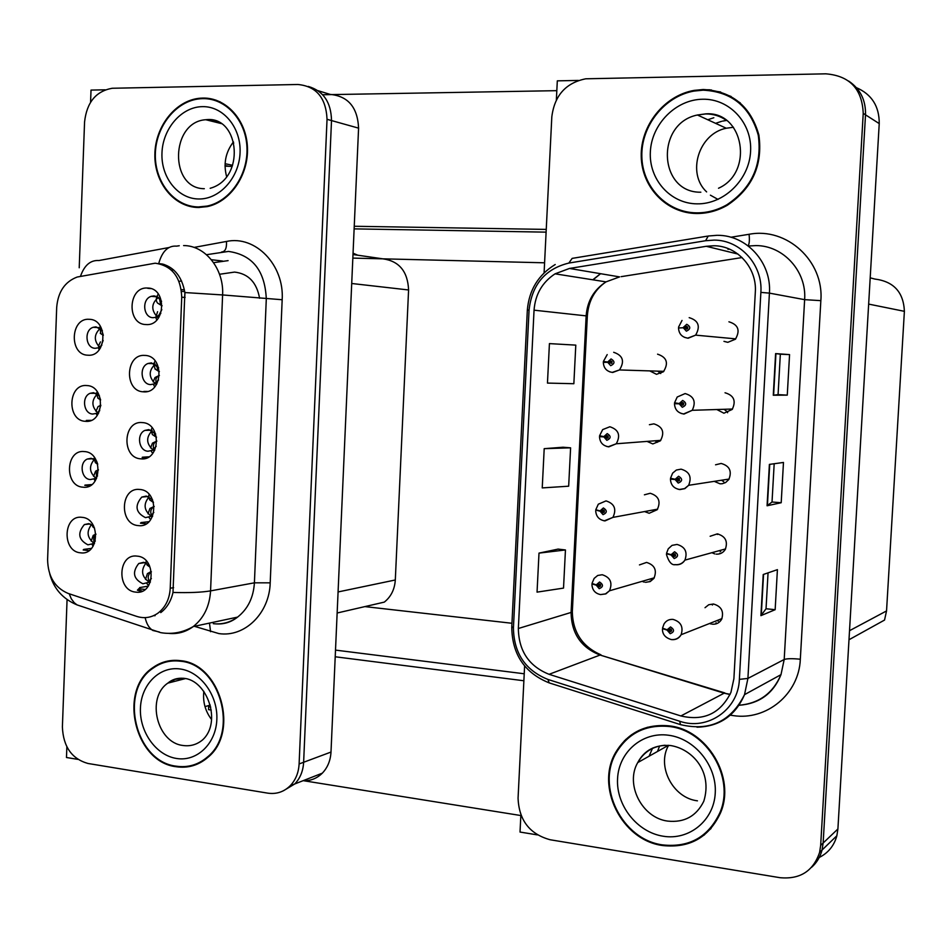 <?xml version="1.0" encoding="UTF-8"?>
<svg xmlns="http://www.w3.org/2000/svg" width="952" height="952" viewBox="0 0 952 952"><rect width="100%" height="100%" fill="white"/><g stroke="black" fill="none" stroke-linecap="round" stroke-linejoin="round"><path stroke-width="1.43" d="M155.664 433.922L148.869 429.602L144.859 430.411C136.184 434.124 138.754 451.034 148.036 451.224L152.249 450.355L156.211 446.274M154.593 450.51L153.879 450.26M153.046 449.88C146.18 443.739 145.894 437.313 152.189 430.601M142.276 422.581C122.82 420.368 121.392 458.126 140.872 458.84C160.424 461.315 161.935 423.069 142.276 422.581M96.604 461.113L91.154 458.293L87.263 459.054C78.861 462.648 81.372 479.284 90.357 479.546L94.426 478.725L97.556 475.929M95.64 477.952C89.226 472.132 88.834 465.933 94.438 459.352M84.311 451.557C65.474 449.225 64.117 486.353 82.991 487.198C101.924 489.78 103.34 452.188 84.311 451.557M152.57 499.776L146.299 496.075L141.765 497.087C134.446 505.798 135.684 512.64 145.466 517.626L150.19 516.543L153.808 512.462M152.487 516.543L151.856 516.353M150.975 516.008C143.859 510.272 143.24 503.905 149.107 496.873M139.694 489.471C120.297 486.924 118.869 524.54 138.302 525.599C157.806 528.431 159.305 490.316 139.694 489.471M149.381 565.369L143.728 562.311L138.742 563.513C131.971 572.2 133.363 578.959 142.895 583.778L148.072 582.481L151.356 578.507M148.893 581.862C141.598 576.543 140.658 570.236 146.061 562.929M137.124 556.123C117.774 553.231 116.358 590.716 135.743 592.12C155.188 595.298 156.687 557.325 137.124 556.123M158.663 367.758L151.451 362.879L148.012 363.485C138.79 366.782 140.979 384.548 150.618 384.584L154.272 383.906L158.556 379.943M156.663 384.215L155.938 383.918M155.105 383.477C148.536 376.933 148.595 370.471 155.283 364.116M144.859 355.429C125.355 353.561 123.927 391.474 143.454 391.819C163.066 393.961 164.565 355.56 144.859 355.429M161.59 301.272L157.235 296.726L154.045 295.905L151.237 296.334C141.443 299.106 143.169 317.837 153.201 317.694L156.247 317.206L160.817 313.458M158.698 317.635L158.044 317.325M157.175 316.802C150.951 309.852 151.356 303.39 158.401 297.417M147.465 288.028C127.913 286.516 126.473 324.561 146.049 324.561C165.707 326.346 167.219 287.79 147.465 288.028M102.364 330.546L96.033 326.869L93.201 327.298C83.812 330.058 85.585 348.337 95.236 348.289L98.258 347.801L101.852 345.195M99.591 347.147C93.712 340.626 93.939 334.378 100.246 328.392M89.191 319.301C70.258 317.659 68.901 355.06 87.87 355.203C106.898 357.119 108.326 319.241 89.191 319.301M99.52 395.961L93.582 392.7L90.202 393.283C81.313 396.508 83.478 413.93 92.796 414.037L96.366 413.394L99.734 410.657M97.616 412.68C91.451 406.504 91.356 400.268 97.342 393.973M86.751 385.548C67.866 383.561 66.509 420.82 85.43 421.32C104.411 423.58 105.827 385.834 86.751 385.548M93.629 525.992L88.714 523.648L84.371 524.576C77.243 533.072 78.433 539.832 87.929 544.83L92.463 543.818L95.331 541.022M93.653 542.949C87.049 537.499 86.358 531.359 91.57 524.504M81.872 517.317C63.082 514.651 61.737 551.648 80.563 552.826C99.448 555.754 100.864 518.293 81.872 517.317M155.176 263.204L77.219 277.02C64.855 281.709 58.024 291.824 56.692 307.365L47.6 559.705C47.981 576.448 54.788 587.67 68.02 593.382L136.743 616.408C144.311 618.788 151.38 617.705 157.961 613.147C165.47 607.388 169.563 599.082 170.23 588.229L181.737 297.191C180.785 276.984 171.943 265.656 155.176 263.204M259.587 298.25C256.707 282.387 248.377 273.676 234.585 272.094L219.531 274.271M352.99 254.517L382.882 258.837C399.174 261.074 407.753 271.439 408.587 289.967L395.306 579.982C394.675 589.383 391.01 596.761 384.299 602.116L337.151 613.005M105.184 89.809L91.023 90.083L90.571 102.233M66.866 746.844L66.473 757.506L77.814 759.363M283.446 790.755L294.775 783.948C300.189 778.248 303.141 771.025 303.628 762.266L331.51 120.559C331.141 102.316 323.406 90.94 308.305 86.442C323.406 90.94 331.141 102.316 331.51 120.559L303.628 762.266C303.141 771.025 300.189 778.248 294.775 783.948L283.446 790.755M181.546 280.947L179.024 281.387M303.034 780.711C310.459 781.021 316.885 778.498 322.312 773.167C327.619 767.609 330.511 760.577 330.998 752.056L358.583 128.139C357.631 107.374 348.146 96.128 330.13 94.391L318.027 90.678M89.012 550.589L83.193 549.97M91.475 548.4L83.716 549.411M90.071 420.76L86.275 420.487M91.213 420.332L86.311 420.451M184.771 297.452L184.938 293.216M184.724 291.621L181.523 291.336M150.821 288.587L147.703 288.313M147.667 288.266L149.88 288.337M184.414 289.872L181.296 289.587M146.406 391.665L143.776 391.498M147.429 391.45L143.835 391.45M145.12 589.455L138.659 588.717M148.286 586.135L139.611 587.598M146.263 523.767L140.456 523.195M148.94 521.684L141.015 522.577M89.869 485.782L84.776 485.341M91.761 484.58L85.002 485.103M146.953 457.841L142.169 457.46M148.893 456.829L142.419 457.198M511.95 623.274L364.866 606.602M544.592 262.8L352.835 258.099M353.049 253.172L357.738 255.207M649.764 370.899L656.511 374.315L663.389 371.78C668.851 363.152 666.912 357.274 657.57 354.168M657.725 371.149L660.712 373.541M647.051 441.407L652.834 443.93L660.367 440.835C664.948 432.387 662.794 426.722 653.893 423.854L649.407 424.711M655.024 440.788L657.261 442.335M644.528 511.569L649.169 513.271L657.189 509.725C661.081 501.466 658.76 495.98 650.228 493.267L644.397 494.814M652.513 510.093L654.155 511.022M716.202 554.147C720.105 554.361 723.127 552.803 725.257 549.482C728.125 541.426 725.472 536.214 717.308 533.87L710.144 536.262M711.882 552.695L714.797 553.921M718.046 533.965L717.451 534.465M719.153 550.684L720.735 551.482M714.25 481.355L720.045 483.818L722.223 483.735L725.626 482.533L728.792 479.546C732.183 471.252 729.648 465.885 721.164 463.457L715.559 464.802M721.509 480.224L723.794 481.748M716.832 409.527L723.913 413.216L732.195 409.443C736.301 400.911 733.909 395.354 725.031 392.771M724.079 409.3L727.614 412.073M723.96 341.351L727.792 342.327L735.396 339.233C740.454 330.451 738.3 324.644 728.923 321.8M645.527 582.338L650.228 581.541L653.881 578.435C657.237 570.367 654.798 565.036 646.575 562.418L639.458 564.905M642.124 581.327L644.207 582.112M650.133 579.006L651.656 579.625M712.37 624.203C716.475 624.464 719.569 622.822 721.652 619.264C724.091 611.398 721.366 606.305 713.476 604.008L708.74 604.734L705.015 607.709M709.597 623.489L711.275 624.024M713.262 603.985L712.358 605.032M716.892 620.609L718.284 621.073M625.857 739.335L623.024 743.143M811.616 867.296C816.768 862.691 820.255 856.931 822.052 850.029L823.135 843.044L865.511 114.823C865.88 100.21 860.275 88.964 848.72 81.087C860.275 88.964 865.88 100.21 865.511 114.823L823.135 843.044L822.052 850.029C820.255 856.931 816.768 862.691 811.616 867.296M819.267 857.443C828.264 852.921 834.13 845.697 836.856 835.761L837.903 828.99L879.231 123.593C879.339 106.303 871.734 94.331 856.431 87.679M520.875 814.936L520.018 832.048L537.356 834.892M578.399 80.432L557.313 80.849L556.361 99.9M870.199 277.829L874.733 279.031C893.678 281.411 903.567 292.181 904.388 311.328L886.538 610.934L884.539 620.061L848.994 639.744M711.537 89.988L709.335 89.988M202.788 98.068L200.289 98.199C175.941 100.031 155.152 126.128 154.867 154.438C154.248 182.76 174.18 207.346 198.433 207.5L207.227 206.62C230.253 201.907 248.698 175.132 247.449 147.489C246.461 119.809 226.005 97.473 202.788 98.068M190.733 206.06L194.981 207.31M180.356 660.652C170.289 659.438 161.114 661.771 152.855 667.649C117.941 690.355 134.577 762.088 176.132 766.717C187.949 768.454 198.504 765.36 207.786 757.423C239.821 732.028 220.162 663.556 180.356 660.652M168.992 660.831L165.148 662.259M211.368 99.222L212.879 99.222M158.889 263.609L162.554 264.049C174.585 267.524 182.022 277.02 184.866 292.55L172.99 592.453C170.979 601.212 166.897 607.923 160.745 612.6M155.069 615.682L153.641 615.646M162.364 264.549L163.946 264.394M67.068 599.546L62.392 727.007C63.248 746.677 71.757 758.839 87.941 763.468L267.762 793.147C276.401 794.396 283.886 791.921 290.217 785.733C295.655 780.009 298.619 772.75 299.106 763.956L327.036 119.309C326.048 97.854 316.326 86.239 297.869 84.49L112.229 88.262C95.974 91.154 86.739 102.399 84.561 121.999L79.218 267.774M192.804 765.17L196.826 764.337M215.973 100.127L211.57 99.508M703.207 89.512L694.115 90.392C664.127 95.593 640.434 125.604 641.231 156.437C641.696 187.294 666.507 213.248 696.555 213.498C707.276 213.581 717.499 210.844 727.221 205.311C752.413 188.436 762.968 164.994 758.875 134.982C750.664 106.184 732.112 91.035 703.207 89.512M669.054 725.852C645.813 723.782 628.189 732.385 616.158 751.652C594.833 785.888 621.323 840.235 662.628 845.531C689.7 848.411 709.002 837.486 720.569 812.77C735.908 777.379 707.098 729.494 669.054 725.852M639.113 730.327L631.807 735.313M714.226 91.083L720.676 91.987M706.289 89.75L710.002 89.809M713.833 245.759C737.145 245.652 757.173 267.845 755.317 292.228L733.897 678.705L730.946 692.366C720.521 713.464 703.837 721.318 680.894 715.952L549.078 674.313C528.967 666.245 518.733 650.978 518.352 628.498L534.048 310.173C535.274 294.37 542.283 282.256 555.064 273.831L569.463 268.452L706.253 246.294L713.833 245.759M714.143 240.106L705.611 240.725L568.856 263.061C545.246 268.869 531.978 284.517 529.062 309.995L513.425 627.939C513.842 653.191 525.349 670.363 547.947 679.454L679.68 721.235C707.443 730.969 738.466 709.668 739.371 679.359L760.874 292.395C762.968 264.93 740.37 239.952 714.143 240.106M619.038 748.224L624.607 740.549M768.05 572.866L766.027 608.78L760.91 615.646L775.154 609.697L777.415 569.653L763.218 574.52L760.91 615.646M766.027 608.745L775.154 609.697M773.607 395.223L775.939 353.632L780.342 354.192L778.07 394.64L773.274 395.235L787.268 395.128L789.565 354.608L775.606 353.597L773.274 395.235M778.07 394.628L787.268 395.128M780.342 354.192L789.565 354.608M781.199 502.727L772.036 502.013L767.074 505.774L781.199 502.727L783.472 462.458L769.394 464.397L767.074 505.774M524.611 666.007L518.067 798.145C518.971 820.279 529.669 834.154 550.185 839.759L779.974 877.684C800.025 879.553 813.234 871.128 819.601 852.397L820.672 845.376L863.226 113.371C862.155 88.941 849.684 75.767 825.824 73.828L585.754 78.802C565.845 82.836 554.528 95.498 551.815 116.822L544.092 272.879M549.423 343.613L547.459 383.085L573.854 383.715L575.793 345.124L549.423 343.613M558.122 549.102L538.999 553.112L537.047 592.132L563.524 588.098L565.452 549.958L557.943 549.078M544.199 448.666L542.235 487.912L568.665 486.198L570.605 447.833L563.06 447.226L544.199 448.666L570.605 447.833M772.024 502.025L774.178 463.743M538.999 553.112L565.452 549.958M627.868 738.383L631.545 734.718M696.697 839.271L704.492 834.833M731.136 96.473L720.771 92.713M93.022 527.003L91.82 524.647M95.914 534.06L93.225 535.417L91.178 541.093M91.939 544.318L93.153 546.162M95.938 534.31C93.665 536.547 93.129 539.225 94.307 542.331M147.262 565.143L146.156 562.965M146.108 561.954L146.263 560.883M147.048 564.988L149.916 567.083L148.702 564.679M149.369 581.41C147.429 577.864 147.917 574.77 150.832 572.152L151.416 571.831M150.832 572.152L147.405 573.616L145.513 579.423M146.537 583.171L148.631 585.611M147.405 573.616L150.511 571.89M95.569 462.779L94.177 459.554M94.284 458.114L94.438 457.448M96.569 461.065L97.687 464.112M96.485 477.214L96.342 473.061L98.449 469.836L95.628 471.145L93.57 476.333M94.153 479.272L95.129 481.022M98.127 398.305L96.58 394.533M96.83 392.7L97.187 391.665M99.02 395.389L100.614 399.971M100.864 405.219L98.032 406.635L95.974 411.347M96.39 413.965L97.128 415.56M100.864 405.231L98.699 411.811M100.674 333.605L100.019 325.739M101.578 329.57L103.328 335.318M100.448 341.899L98.389 346.135M98.651 348.408L99.151 349.789M103.161 340.459L100.971 346.112M149.916 500.038L148.655 497.23M148.726 495.861L149.119 494.374M153.486 502.43L151.201 498.289M151.606 515.472C150.047 512.033 150.63 509.189 153.367 506.952L154.188 506.535M153.367 506.952L149.928 508.487L148.024 513.794M148.845 517.257L150.666 519.673M149.928 508.487L154.176 506.416M156.521 437.147L155.271 436.504L153.855 431.791M152.594 434.707L151.189 431.351M151.404 429.519L152.106 427.734M153.867 449.249C152.689 445.952 153.367 443.37 155.914 441.502L156.866 441.073M155.914 441.502L152.475 443.132L150.559 447.94M151.178 451.07L152.689 453.426M159.389 371.613L157.972 370.863L156.616 365.128M155.343 369.162L153.748 365.223M154.153 362.95L155.164 360.951M156.188 382.74C155.366 379.634 156.14 377.325 158.472 375.814L159.412 375.445M158.02 376.04L155.021 377.527L153.105 381.847M153.534 384.608L154.736 386.869M162.126 305.794L160.674 304.985L159.436 298.274M160.757 305.057L157.556 303.057C155.664 300.701 155.902 297.69 158.294 294.013M158.544 315.933L161.828 309.614M157.58 311.685L155.807 317.361M155.914 317.873L156.806 319.979M592.632 584.088L596.238 585.171L599.225 588.681C603.401 586.872 603.508 584.647 599.57 582.005L596.261 584.873L598.142 585.159L599.462 584.004L600.426 586.17L599.332 586.682L598.13 585.278L596.238 585.171M600.379 584.54L598.142 585.159M596.261 584.873L592.001 583.445L594.143 578.399L597.701 575.472L602.223 574.734C610.375 577.376 612.791 582.731 609.47 590.799L605.853 593.893L600.605 594.595M600.105 584.611L598.13 585.278M600.664 585.409L600.45 584.635M649.883 581.696L649.918 581.053M662.973 628.784L667.09 630.105L670.184 633.699C674.492 631.914 674.611 629.653 670.541 626.94L667.114 629.808L669.066 630.117L670.434 628.963L671.505 631.033L670.291 631.676L669.054 630.236L667.09 630.105M671.172 629.296L669.066 630.117M667.114 629.808L662.532 628.118L663.972 624.072C666.055 620.692 669.066 619.133 673.016 619.395C680.858 621.739 683.572 626.844 681.132 634.722C679.073 638.268 676.003 639.911 671.922 639.637L671.779 639.613M671.66 630.533L671.16 629.427L669.054 630.236M715.999 623.893L716.071 622.739M713.833 117.727L707.752 119.75M726.507 120.428L722.627 121.106M721.58 121.344L715.571 123.344M556.825 90.666L322.668 94.748M546.246 229.408L354.239 226.267M354.132 228.873L546.103 232.145M652.596 748.082L649.086 756.209M659.641 745.975L657.487 751.485M523.886 680.763L335.211 656.773M520.839 815.543L303.176 780.652M335.509 650.109L524.231 673.778M597.023 510.391L600.046 511.188L603.044 514.651C607.221 512.759 607.34 510.534 603.389 507.952L600.058 510.891L601.95 511.141L603.282 509.963L604.187 512.188L603.14 512.64L601.95 511.26L600.046 511.188M604.27 510.605L601.95 511.141M600.058 510.891L595.773 509.76L598.32 504.191L606.031 500.895C614.492 503.632 616.789 509.13 612.921 517.388L604.996 520.911M604.46 511.617L604.246 510.855L601.95 511.26M602.557 436.444L599.51 436.659L603.865 436.897L606.864 440.324C611.065 438.348 611.184 436.111 607.221 433.6L603.877 436.599L605.781 436.813L607.114 435.611L607.959 437.908L606.971 438.301L605.769 436.932L603.865 436.897M608.149 436.313L605.781 436.813M603.877 436.599L599.57 435.79L602.664 429.602L609.851 426.758C618.681 429.638 620.823 435.314 616.277 443.775L608.816 446.857M608.233 437.456L608.066 436.778L605.769 436.932M608.066 436.778L606.71 436.754M613.695 352.3C622.965 355.417 624.893 361.308 619.466 369.947L612.243 372.375C606.638 371.447 603.663 368.115 603.318 362.367L607.697 362.295L610.72 365.675C614.921 363.628 615.04 361.379 611.065 358.928L607.721 361.998L609.625 362.188L610.958 360.951L611.708 363.331L607.697 362.295M612.065 361.76L609.625 362.188M607.721 361.998L603.378 361.498L607.197 354.596M612.005 362.95L609.613 362.295M667.364 553.969L671.112 554.992L674.206 558.55C678.538 556.67 678.657 554.409 674.575 551.755L671.124 554.695L673.088 554.968L674.456 553.79L675.503 555.909L674.313 556.515L673.076 555.087L671.112 554.992M675.242 554.147L673.088 554.968M671.124 554.695L666.519 553.338L668.244 548.816L672.029 545.377L677.027 544.437C685.142 546.805 687.772 552.041 684.928 560.121C682.81 563.429 679.811 564.976 675.944 564.762M675.634 555.611L675.182 554.54L673.076 555.087M719.843 553.778L719.879 553.124M672.291 478.856L670.446 479.13L675.146 479.57L678.252 483.08C682.596 481.117 682.715 478.844 678.609 476.25L675.158 479.272L677.122 479.51L678.502 478.297L679.502 480.474L678.359 481.034L677.122 479.63L675.146 479.57M679.395 478.749L677.122 479.51M675.158 479.272L670.517 478.237L672.636 473.144L676.348 470.038L681.073 469.157C689.498 471.609 692.021 476.988 688.641 485.306L684.869 488.626L679.978 489.566M679.597 480.32L679.204 479.332L677.122 479.63M679.204 479.332L678.526 479.308M679.954 403.6L674.48 403.707L679.192 403.827L682.31 407.289C686.666 405.243 686.785 402.958 682.679 400.435L679.216 403.529L681.18 403.731L682.56 402.494L683.5 404.743L682.417 405.231L681.168 403.85L679.192 403.827M683.524 402.993L681.18 403.731M683.798 403.684L681.168 403.85M679.216 403.529L674.54 402.827L677.205 397.02L685.119 393.569C693.948 396.163 696.317 401.744 692.235 410.3L684.024 414.06M727.578 412.716L727.625 411.859M689.188 317.659C698.518 320.491 700.66 326.322 695.626 335.14L687.76 338.127C681.965 337.246 678.883 333.866 678.514 327.976L683.262 327.762L686.38 331.177C690.759 329.047 690.878 326.75 686.749 324.287L683.274 327.452L685.25 327.619L686.642 326.357L687.487 328.714L686.499 329.118L685.25 327.75L683.262 327.762M687.868 327.952L685.25 327.619M687.332 327.845L687.701 327M683.274 327.452L684.893 327.75M687.32 327.964L685.25 327.75M232.193 166.421L225.029 166.148M225.089 163.708L232.574 165.291M225.029 165.517L228.48 166.243M233.74 143.097L232.693 142.848M208.643 705.563L208.547 709.657L211.249 710.049M205.001 706.622L210.249 705.099M202.764 98.639C225.743 98.056 245.985 120.178 246.961 147.56C248.186 174.918 229.92 201.419 207.131 206.072L198.456 206.941C174.454 206.786 154.736 182.463 155.331 154.438C155.616 126.438 176.168 100.591 200.265 98.77L202.764 98.639M215.806 100.686L220.126 101.804M226.683 176.846C223.22 164.006 225.481 152.356 233.454 141.884M199.396 207.5L195.041 206.739M669.018 726.483C706.682 730.089 735.182 777.51 719.974 812.532C708.526 836.951 689.427 847.744 662.663 844.912C621.811 839.676 595.571 785.924 616.646 752.044C628.546 732.945 646.003 724.424 669.018 726.483M711.049 828.526L704.063 834.345M697.447 800.834C672.814 797.978 656.44 766.17 668.601 745.333M639.363 730.91L647.538 727.233M180.333 661.212C219.733 664.091 239.178 731.862 207.465 756.983C198.278 764.825 187.841 767.883 176.156 766.17C135.041 761.6 118.56 690.628 153.105 668.149C161.281 662.318 170.36 659.998 180.333 661.212M200.551 762.54L196.636 763.802M211.522 719.462C205.251 711.144 202.693 701.767 203.835 691.319M169.087 661.378L173.05 660.379M703.171 90.166C731.802 91.666 750.164 106.683 758.268 135.22C762.278 164.946 751.806 188.139 726.828 204.799C717.237 210.249 707.157 212.927 696.59 212.855C666.864 212.617 642.326 186.961 641.838 156.449C641.017 125.95 664.413 96.247 694.067 91.059L703.171 90.166M730.767 97.033L740.311 102.911M717.998 199.408L710.394 195.172M706.622 191.899C686.535 173.347 698.578 133.744 726.233 128.234L733.48 127.27M694.163 213.426L683.298 211.082M358.583 128.139L327.036 119.309M330.998 752.056L299.106 763.956M408.587 289.967L351.716 283.494M395.306 579.982L338.079 591.942M170.23 588.229L173.609 587.646M181.737 297.191L185.093 297.476M837.903 828.99L820.672 845.376M879.231 123.593L863.226 113.371M904.388 311.328L868.652 304.093M886.538 610.934L849.517 630.7M194.018 247.425L226.457 241.451C255.374 235.073 284.458 264.954 282.173 299.737L270.201 582.838L254.41 582.826L266.298 298.857C264.965 270.582 252.351 254.779 228.48 251.423L206.525 254.708M270.201 582.838C269.452 613.421 244.652 637.519 218.9 633.592L194.386 626.309M213.308 623.679C222.113 624.655 230.205 622.465 237.572 617.11C247.853 609.018 253.458 597.594 254.41 582.826L210.57 590.883C209.607 606.257 203.835 618.145 193.268 626.547C185.842 631.997 177.691 634.282 168.813 633.377M158.698 263.573C162.161 251.292 168.123 245.485 176.56 246.14L179.25 245.747M172.99 592.453C189.127 592.918 201.645 592.382 210.57 590.883L222.601 294.941L184.866 292.55M69.198 593.774L71.317 598.844L74.232 602.735L77.052 604.901L81.67 606.46M169.028 247.532L98.889 260.539C90.511 259.979 84.371 265.227 80.492 276.282M145.144 617.646C146.537 623.905 149.107 628.189 152.867 630.486L159.389 632.009M183.617 245.568C205.287 245.449 224.125 269.035 222.601 294.941L282.173 299.737M226.457 241.451C226.838 248.246 225.231 251.756 221.626 251.971M209.488 623.096L210.57 631.7M137.397 590.18L141.384 591.49M228.099 260.634L213.617 262.669M211.368 259.694L222.625 261.05M173.55 269.844L171.503 270.213M137.921 589.574L142.312 591.132M680.894 715.952L724.151 693.187L730.017 694.532M518.352 628.498L571.093 612.445C571.438 633.413 581.101 647.61 600.069 655.047L724.151 693.187L730.124 694.306M730.874 237.25L749.081 234.287C786.626 226.933 824.182 260.955 820.85 300.654L800.323 659.224C792.35 658.439 786.971 658.522 784.198 659.486L804.63 299.654C806.844 271.284 783.282 245.461 755.936 245.592L748.343 246.021M800.323 659.224C799.049 693.984 766.622 720.735 733.397 715.63L730.339 715.166M738.823 705.265C758.863 703.587 772.917 693.389 780.985 674.659L784.198 659.486L747.915 678.419L744.523 694.651C735.372 715.714 719.522 726.566 696.971 727.197M705.611 240.725L708.24 236.013L717.082 235.311M513.425 627.939L511.795 626.535L527.337 310.126L529.062 309.995M547.947 679.454L549.197 682.893L550.149 683.191M707.3 236.167L572.14 258.385L568.856 263.061M679.68 721.235L680.525 724.639L681.311 724.877M739.371 679.359L747.915 678.419L769.418 293.121L760.874 292.395M717.677 235.322C746.689 235.108 771.751 262.716 769.418 293.121L804.63 299.654L820.85 300.654M729.303 249.067L727.971 249.269M600.545 273.688L592.798 279.793M749.081 234.287C749.676 240.166 749.355 244.021 748.093 245.83M549.078 674.313L600.069 655.047L724.865 692.937M746.725 693.437L760.815 685.714M706.253 246.294L737.978 254.065M569.463 268.452L619.597 276.901L606.007 281.875C593.953 289.694 587.336 300.975 586.158 315.695L571.093 612.445L572.366 610.982M742.06 257.552L621.168 276.651M534.048 310.173L587.348 316.005M767.407 505.655L769.728 464.362M761.255 615.408L763.552 574.401M95.926 534.191L93.225 535.417M604.544 520.863L603.568 520.673M608.566 446.833L606.591 446.417M663.841 371.339L619.466 369.947L612.648 372.494L609.673 371.815M675.444 564.703L674.825 564.584M679.657 489.542L677.919 489.185M683.893 414.06L681.096 413.418M735.729 338.864L695.626 335.14L688.094 338.246L684.369 337.305M210.713 707.038L208.666 706.741M218.234 121.642L205.787 119.726C170.396 121.773 169.016 188.698 204.311 188.71M202.455 106.648C223.387 106.1 241.237 127.758 240.059 152.772C239.178 177.786 219.603 199.408 198.766 198.98C177.917 198.909 160.876 177.37 161.971 152.963C162.756 128.568 181.523 106.814 202.455 106.648M667.721 821.1C684.369 822.814 696.4 816.185 703.802 801.239C712.905 771.537 692.33 748.915 670.494 745.523C655.273 744.452 644.349 750.14 637.733 762.588C624.94 784.388 641.993 817.97 667.721 821.1M668.554 735.241C694.758 738.526 716.951 765.741 715.249 793.099C713.929 820.505 689.188 840.64 663.127 836.213C637.055 832.191 615.98 805.297 617.562 778.665C618.764 751.985 642.374 731.541 668.554 735.241M665.091 745.237C652.905 746.249 643.778 752.032 637.733 762.588L668.447 745.321M183.034 745.487C190.317 746.511 196.838 744.642 202.597 739.882C222.221 722.175 207.048 679.788 183.653 678.324C177.465 677.776 172.193 679.383 167.826 683.131C146.049 697.804 156.937 742.774 183.034 745.487M180.023 668.97C200.515 671.517 217.996 695.257 216.842 719.474C215.997 743.726 196.85 761.945 176.465 758.458C156.057 755.329 139.361 731.814 140.432 708.181C141.194 684.5 159.555 666.055 180.023 668.97M183.474 678.252L175.251 679.3L167.826 683.131L185.39 678.597M726.662 120.547C720.426 116.108 713.464 113.907 705.753 113.942L697.435 115.002C655.297 123.355 658.391 193.006 700.839 192.209M702.695 99.234C729.577 98.568 752.354 123.105 750.581 151.487C749.212 179.869 723.806 204.371 697.078 203.847C670.315 203.728 648.728 179.345 650.359 151.737C651.596 124.141 675.825 99.484 702.695 99.234M151.32 430.185L144.859 430.411M93.106 458.721L87.263 459.054M148.191 496.492L141.765 497.087M145.061 562.572L138.742 563.513M154.414 363.64L148.012 363.485M157.485 296.845L151.237 296.334M98.925 327.595L93.201 327.298M96.033 393.283L90.202 393.283M90.178 523.933L84.371 524.576M322.312 773.167L290.217 785.733M94.474 543.568L92.463 543.818M98.544 413.346L96.366 413.394M100.495 347.885L98.258 347.801M158.865 317.385L156.247 317.206M156.83 383.93L154.272 383.906M150.392 582.1L148.072 582.481M152.594 516.27L150.19 516.543M96.533 478.57L94.426 478.725M154.748 450.225L152.249 450.355M836.856 835.761L819.601 852.397M202.05 98.663L200.289 98.199M154.307 667.304L152.855 667.649M215.592 623.869C223.815 624.5 231.134 622.239 237.572 617.11L193.268 626.547C182.974 632.556 172.122 634.579 160.71 632.652L77.052 604.901C62.808 598.939 53.705 588.61 49.742 573.913M695.091 90.88L694.115 90.392M738.8 705.301C759.244 703.802 773.31 693.58 780.985 674.659L744.523 694.651C731.005 721.521 709.668 731.517 680.525 724.639L549.197 682.893C524.623 672.969 512.14 654.393 511.76 627.154M555.218 264.513C538.392 274.795 529.098 289.967 527.337 310.031M600.593 273.7L593.037 279.829M555.064 273.831L606.007 281.875C594.631 289.694 588.419 301.022 587.348 315.85L572.319 611.886C572.842 632.354 582.398 646.67 600.974 654.845M767.312 505.702L769.632 464.374M773.512 395.223L775.844 353.62M761.16 615.516L763.456 574.437M92.82 526.861L94.593 528.17M95.295 462.589L97.735 464.29M97.782 398.079L100.626 399.995M100.293 333.355L103.233 335.247M149.654 499.848L152.594 501.906M152.272 434.493L155.271 436.504M154.902 368.888L157.972 370.863M157.544 303.057L160.674 304.985M654.286 577.804L609.47 590.799L605.484 593.893L600.545 594.583C595.178 593.465 592.299 590.109 591.93 584.528M599.843 584.111L598.38 584.516M721.961 618.598L681.132 634.722C678.788 638.316 675.503 639.923 671.303 639.566C665.424 637.852 662.473 634.413 662.449 629.284M670.72 629.034L669.22 629.605M657.594 509.165L612.921 517.388L604.425 520.803C598.975 519.744 596.071 516.4 595.702 510.772M603.83 510.153L602.235 510.415M660.783 440.336L616.277 443.775L608.328 446.738C602.794 445.738 599.855 442.394 599.51 436.706M607.816 435.897L606.138 436.004M611.803 361.355L610.065 361.272M725.567 548.923L684.928 560.121C682.572 563.441 679.383 564.952 675.384 564.667C671.743 565.393 668.756 561.977 666.436 554.409M674.968 553.945L673.278 554.397M729.101 479.058L688.641 485.306L684.595 488.602L679.49 489.459C673.837 488.435 670.815 485.02 670.446 479.225M679.228 478.582L677.36 478.844M732.504 409.027L692.235 410.3L683.619 413.942C677.872 412.99 674.825 409.586 674.48 403.731M683.465 402.934L681.489 402.97M687.677 326.964L685.666 326.75M682.025 320.443L678.574 327.083M210.178 188.294C245.366 178.619 239.737 117.81 207.881 119.524L205.787 119.726L221.709 123.677M207.131 206.072L208.571 206.31M719.974 812.532L720.926 811.83M207.465 756.983L208.75 756.554M718.51 188.246C754.329 172.395 743.679 110.825 705.622 113.871L697.435 115.002L726.233 128.234M726.828 204.799L727.625 205.061"/></g></svg>
